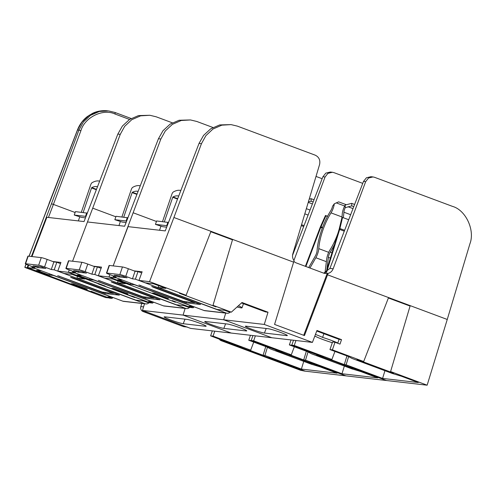 <?xml version="1.0" encoding="UTF-8"?>
<svg xmlns="http://www.w3.org/2000/svg" width="496" height="496" viewBox="0 0 496 496"><rect width="100%" height="100%" fill="white"/><g stroke="black" fill="none" stroke-linecap="round" stroke-linejoin="round"><path stroke-width="0.74" d="M113.014 297.513L111.991 298.431L107.849 296.887L112.263 297.395L53.438 275.447L49.017 274.939L49.414 273.786M49.017 274.939L36.617 270.314L41.354 270.859L34.974 268.404M267.418 347.287L264.914 355.483L301.388 369.086L337.082 373.19L320.112 366.86L311.259 364.188L270.828 349.103L266.873 346.995L248.756 340.244L250.455 335.277M303.744 361.386L301.388 369.086M153.611 302.182L152.588 303.099L147.69 302.535L143.542 300.991L135.718 300.092L76.892 278.144L84.717 279.043L72.317 274.418L64.176 273.482L57.765 271.089L68.355 272.31L69.254 269.954L68.355 272.31L75.572 273.067M150.139 302.82L131.812 295.982L134.8 297.575L68.355 272.31L105.047 286L98.456 284.01L150.139 302.82M212.933 127.491L196.769 121.458L190.47 119.945L181.232 120.497L172.348 124.372L165.286 130.994L160.853 139.016L158.441 138.744L124.639 226.238L87.476 221.966L72.565 261.225L92.715 208.165L115.847 216.789M212.313 330.894L210.614 335.854L271.597 359.079L268.658 357.511L305.35 371.194L345.948 375.863L275.801 350.176L282.491 352.191L251.212 340.523L248.756 340.244M111.991 298.431L109.542 298.152L91.072 291.264L94.017 292.832L27.757 267.642L28.656 265.286M31.967 256.556L46.878 217.298L84.041 221.569L117.843 134.075L122.382 126.065L129.549 119.455L138.514 115.587L149.873 115.277L140.635 115.835L131.75 119.703L124.688 126.325L120.255 134.354L92.715 208.165M144.522 303.769L142.482 310.44L190.625 328.402L231.223 333.064L183.08 315.109L185.12 308.438L183.08 315.109L264.275 324.44L268.014 312.213L265.565 311.934L241.509 302.963M294.339 346.766L291.276 354.838L253.661 340.802L251.212 340.523L252.91 335.556L251.212 340.523L312.201 363.748L309.256 362.173L345.948 375.863L386.545 380.531L316.64 354.925L323.231 356.909L291.809 345.191L289.354 344.906L291.053 339.946M316.014 176.421L322.152 178.715M253.741 342.097L250.678 350.17L248.856 349.959L263.091 355.272L264.914 355.483M250.678 350.17L213.063 336.139L210.614 335.854M205.499 326.281L183.253 323.721A10.441 0.806 18.9 0 1 172.118 320.466A10.441 0.806 18.9 0 1 164.151 316.901A10.441 0.806 18.9 0 1 164.802 316.839L187.048 319.393A10.441 0.806 18.9 0 1 198.208 322.66A10.441 0.806 18.9 0 1 206.15 326.219A10.441 0.806 18.9 0 1 205.499 326.281L205.691 325.779M142.482 310.44L183.08 315.109L231.223 333.064L271.82 337.733L223.677 319.771L225.717 313.106L223.677 319.771L271.82 337.733L312.418 342.401L264.275 324.44M27.757 267.642L34.949 268.466M71.269 283.712L85.504 289.025L87.327 289.23L73.092 283.923L71.269 283.712M52.824 261.516L60.934 262.452L57.765 271.089M213.063 336.139L214.762 331.173M149.873 115.277L156.172 116.796L172.335 122.822M265.751 346.58L263.091 355.272M85.634 288.598L85.504 289.025M76.892 278.144L77.506 276.353M323.894 333.696L322.598 337.416A13.169 1.017 18.9 0 1 331.731 340.516A13.169 1.017 18.9 0 1 337.819 343.015M332.308 342.699A13.169 1.017 18.9 0 1 322.828 339.493A13.169 1.017 18.9 0 1 316.088 336.666A13.169 1.017 18.9 0 1 314.749 336.251M238.378 305.79A13.169 1.017 18.9 0 1 242.011 307.811A13.169 1.017 18.9 0 1 237.082 306.962M315.444 334.44A13.169 1.017 18.9 0 1 315.859 334.595A13.169 1.017 18.9 0 1 322.598 337.416M194.209 306.844L193.186 307.768L189.044 306.218L193.459 306.726L134.633 284.785L130.212 284.276L130.609 283.123M130.212 284.276L117.812 279.651L122.555 280.197L116.169 277.735M348.614 356.624L346.109 364.814L382.583 378.423L418.283 382.528L401.307 376.191L392.454 373.519L352.024 358.441L348.068 356.333L329.952 349.575L332.556 341.98L335.005 342.259L332.407 349.854L329.952 349.575M384.939 370.717L382.583 378.423M158.088 287.475L165.912 288.374L153.512 283.755L145.371 282.819L138.961 280.426L149.55 281.641L173.91 217.496L210.967 231.316L186.099 295.275L179.409 293.26L215.996 306.906L213.007 305.313L231.334 312.151L228.885 311.872L224.738 310.322L216.913 309.423L158.088 287.475L158.701 285.69M186.099 295.275L149.55 281.641M410.198 305.641L390.594 371.56L427.143 385.2L447.249 319.467L410.198 305.641L388.548 297.569L363.686 361.528L332.407 349.854M193.186 307.768L190.737 307.483L172.267 300.595L175.212 302.163L108.953 276.979L109.852 274.617L108.953 276.979L116.145 277.803M160.853 139.016L113.162 265.893L128.073 226.635L165.236 230.907L199.039 143.406L203.577 135.396L210.744 128.786L219.709 124.924L231.068 124.614L221.83 125.166L212.945 129.041L205.883 135.662L201.45 143.685L173.91 217.496M388.548 297.569L327.54 274.809L304.463 335.581L274.567 324.427L293.62 262.155L232.612 239.394L213.007 305.313M231.334 312.151L242.005 302.51L268.014 312.213M312.418 342.401L316.95 330.472L341.521 339.636L339.989 344.119L335.005 342.259M327.54 274.809L328.067 273.395L327.261 273.302L303.719 335.302M323.745 273.166L329.896 268.423L333.151 268.795L365.664 181.666L368.516 178.033L373.011 176.936L374.567 177.314L452.47 206.373C465.781 210.019 475.199 230.243 469.904 243.834L447.249 319.467M333.151 268.795C332.165 271.219 330.472 272.757 328.067 273.395M427.143 385.2L386.545 380.531L349.996 366.897L352.985 368.491L291.809 345.191L293.508 340.225L291.809 345.191L294.258 345.47L295.957 340.51M329.896 268.423L363.506 181.418L366.414 177.791L370.934 176.7L373.011 176.936M334.936 351.435L331.874 359.507L330.051 359.296L344.286 364.603L346.109 364.814M331.874 359.507L294.258 345.47M363.686 361.528L356.996 359.507L393.582 373.153L390.594 371.56M286.694 335.612L264.449 333.052A10.441 0.806 18.9 0 1 253.313 329.797A10.441 0.806 18.9 0 1 245.346 326.232A10.441 0.806 18.9 0 1 245.997 326.17L268.243 328.73A10.441 0.806 18.9 0 1 279.403 331.991A10.441 0.806 18.9 0 1 287.345 335.55A10.441 0.806 18.9 0 1 286.694 335.612L286.886 335.116M152.464 293.043L166.699 298.356L168.522 298.567L154.287 293.254L152.464 293.043M134.019 270.853L142.129 271.783L138.961 280.426M337.726 343.275L339.072 339.357L316.739 331.024M341.521 339.636L339.072 339.357M231.068 124.614L237.367 126.127L315.264 155.186C319.015 157.052 320.453 160.146 319.591 164.48L292.845 253.76C292.163 256.296 292.566 258.614 294.054 260.704L293.62 262.155M232.612 239.394L210.967 231.316M293.868 261.336A7.49 7.043 96.6 0 0 296.354 262.954L323.429 273.054A7.49 7.043 96.6 0 0 324.992 273.432A7.49 7.043 96.6 0 0 327.261 273.302M388.387 297.984L410.068 306.069M210.8 231.737L232.481 239.822M346.946 355.911L344.286 364.603M166.83 297.935L166.699 298.356M152.588 303.099L148.447 301.556L152.861 302.064L94.035 280.116L89.615 279.608L90.012 278.454M89.615 279.608L77.215 274.982L81.958 275.528L75.547 273.135M308.016 351.955L305.511 360.146L341.986 373.755L377.685 377.859L360.71 371.529L351.856 368.857L311.426 353.772L307.47 351.664L289.354 344.906M344.342 366.054L341.986 373.755M117.49 282.813L125.314 283.712L112.914 279.087L104.774 278.151L98.363 275.757L108.953 276.979L175.398 302.238L172.41 300.65L190.737 307.483L188.288 307.204L184.14 305.654L176.316 304.755L117.49 282.813L118.104 281.021M133.312 212.827L156.445 221.458M293.905 260.505L325.066 176.998L327.918 173.364L332.407 172.267L333.969 172.645L362.75 183.377M158.441 138.744L162.979 130.727L170.147 124.118L179.112 120.255L190.47 119.945M292.541 255.353L322.908 176.75L325.816 173.123L330.336 172.031L332.407 172.267M291.276 354.838L289.453 354.628L303.688 359.941L305.511 360.146M246.097 330.944L223.851 328.389A10.441 0.806 18.9 0 1 212.716 325.128A10.441 0.806 18.9 0 1 204.749 321.569A10.441 0.806 18.9 0 1 205.4 321.501L227.645 324.062A10.441 0.806 18.9 0 1 238.805 327.329A10.441 0.806 18.9 0 1 246.748 330.888A10.441 0.806 18.9 0 1 246.097 330.944L246.289 330.448M111.867 288.381L126.102 293.688L127.925 293.899L113.689 288.591L111.867 288.381M93.422 266.185L101.531 267.121L98.363 275.757M253.661 340.802L255.359 335.842M306.348 351.249L303.688 359.941M126.232 293.266L126.102 293.688M108.94 297.929L105.964 297.588A4.024 3.788 -83.4 0 1 105.127 297.383L108.531 297.774L91.394 291.381L92.665 292.336L29.183 268.175L24.8 267.325L25.984 264.207M221.173 340.671L300.52 370.276L304.804 371.132L236.735 346.078L241.707 347.454L224.576 341.068L221.173 340.671A4.024 3.788 -83.4 0 1 219.282 339.09M186.973 327.038L184.004 326.697A4.024 3.788 -83.4 0 1 183.16 326.492L143.139 311.562A4.024 3.788 -83.4 0 1 140.833 306.571L141.788 303.459M183.16 326.492L186.564 326.883L146.543 311.953L143.139 311.562M271.089 358.837L270.611 358.707M108.531 297.774A4.024 3.788 96.6 0 0 109.368 297.978M186.564 326.883A4.024 3.788 96.6 0 0 187.407 327.087M75.119 212.505L53.401 204.402L48.434 217.477M105.127 297.383L25.78 267.784L24.899 267.313L26.065 264.244M93.149 292.454L92.665 292.33M114.929 113.993C103.069 108.32 84.711 117.298 80.929 130.615L53.401 204.402L51.448 203.769L78.969 129.995L83.402 121.973L90.47 115.351L99.355 111.482L108.599 110.924L114.898 112.443A1.612 0.533 110.5 0 1 114.936 112.449A1.612 0.533 110.5 0 1 114.929 113.993L129.549 119.449M114.979 112.474L131.124 118.494L114.936 112.449L108.593 110.924L98.245 111.352L89.286 115.221L82.125 121.83L77.593 129.84L29.016 256.221M126.939 277.859L122.307 276.129L114.198 275.237L118.984 276.942L126.982 277.735M153.481 286.961L153.376 287.308L194.655 302.703L190.464 302.225A10.063 0.775 18.9 0 1 190.476 302.293A10.063 0.775 18.9 0 1 187.674 301.903L183.483 301.419L138.917 285.008L186.118 302.827L186.539 301.773M153.376 287.308L151.726 286.477L155.012 287.494L200.564 304.488L186.118 302.827M204.011 310.502L226.232 313.057A4.024 3.788 96.6 0 0 227.069 313.261L204.854 310.707A4.024 3.788 -83.4 0 1 204.011 310.502L113.187 276.625L116.132 276.96L109.418 274.455A4.83 0.372 -161.1 0 1 106.479 273.079L109.083 265.484A4.83 0.372 18.9 0 1 109.38 265.459L122.45 266.96A4.83 0.372 18.9 0 1 128.359 268.739L135.067 271.244L138.006 271.585L141.695 272.961M226.232 313.057L135.408 279.18L138.006 271.585M128.359 268.739L125.755 276.334L132.469 278.839L135.408 279.18M125.755 276.334A4.83 0.372 -161.1 0 0 119.852 274.555L106.783 273.054A4.83 0.372 -161.1 0 0 106.479 273.079M113.423 275.95L113.187 276.625M227.069 313.261A4.024 3.788 96.6 0 0 230.243 312.027M132.469 278.839L135.067 271.244M194.655 302.703L194.742 302.318M86.341 273.191L81.71 271.467L73.6 270.568L78.387 272.279L86.385 273.067M112.883 282.298L112.778 282.639L154.058 298.04L149.866 297.557A10.063 0.775 18.9 0 1 149.879 297.631A10.063 0.775 18.9 0 1 147.076 297.234L142.885 296.751L98.32 280.339L145.52 298.158L145.942 297.104M112.778 282.639L111.129 281.815L114.415 282.825L159.966 299.82L145.52 298.158M163.413 305.84L185.634 308.394A4.024 3.788 96.6 0 0 186.471 308.593L164.25 306.038A4.024 3.788 -83.4 0 1 163.413 305.84L72.59 271.957L75.535 272.292L68.82 269.793A4.83 0.372 -161.1 0 1 65.881 268.417L68.485 260.815A4.83 0.372 18.9 0 1 68.783 260.791L81.852 262.291A4.83 0.372 18.9 0 1 87.761 264.07L94.469 266.575L97.408 266.916L101.097 268.293M185.634 308.394L94.81 274.511L97.408 266.916M87.761 264.07L85.157 271.672L91.872 274.17L94.81 274.511M85.157 271.672A4.83 0.372 -161.1 0 0 79.255 269.886L66.185 268.386A4.83 0.372 -161.1 0 0 65.881 268.417M72.825 271.281L72.59 271.957M186.471 308.593A4.024 3.788 96.6 0 0 189.646 307.359M91.872 274.17L94.469 266.575M154.058 298.04L154.144 297.65M45.744 268.522L41.112 266.798L33.003 265.899L37.789 267.611L45.787 268.398M72.286 277.63L72.18 277.971L113.46 293.372L109.269 292.888A10.063 0.775 18.9 0 1 109.281 292.962A10.063 0.775 18.9 0 1 106.479 292.572L102.281 292.088L57.722 275.671L104.923 293.489L105.344 292.442M72.18 277.971L70.531 277.146L73.817 278.157L119.369 295.151L104.923 293.489M122.816 301.171L145.037 303.726A4.024 3.788 96.6 0 0 145.874 303.924L123.653 301.376A4.024 3.788 -83.4 0 1 122.816 301.171L31.992 267.288L34.937 267.629L28.222 265.124A4.83 0.372 -161.1 0 1 25.284 263.748L27.888 256.153A4.83 0.372 18.9 0 1 28.185 256.122L41.255 257.629A4.83 0.372 18.9 0 1 47.163 259.408L53.872 261.913L56.811 262.248L60.5 263.624M145.037 303.726L54.213 269.843L56.811 262.248M47.163 259.408L44.559 267.003L51.274 269.508L54.213 269.843M44.559 267.003A4.83 0.372 -161.1 0 0 38.657 265.224L25.587 263.717A4.83 0.372 -161.1 0 0 25.284 263.748M32.221 266.619L31.992 267.288M145.874 303.924A4.024 3.788 96.6 0 0 149.048 302.69M51.274 269.508L53.872 261.913M113.46 293.372L113.547 292.981M168.491 222.475L156.618 220.956L155.446 224.372L162.979 226.784M167.89 222.251L166.718 225.668L155.446 224.372M167.189 225.841L166.718 225.668M178.696 196.056A50.325 16.684 -69.5 0 0 172.961 196.937L172.732 197.29L177.531 199.076M180.835 190.532A56.246 18.643 -69.5 0 0 173.228 192.051A2.418 0.8 -69.5 0 0 171.907 194.165L162.502 221.631M159.569 230.256A2.418 0.8 110.5 0 1 159.693 229.84L160.94 226.201M164.331 221.842L172.732 197.29M162.731 226.691L166.662 227.205M308.704 267.561L315.394 255.868A4.991 1.655 -69.5 0 0 316.467 253.468A4.991 1.655 -69.5 0 0 317.093 250.585A35.024 11.613 110.5 0 1 330.751 210.701A4.991 1.655 -69.5 0 0 332.072 207.898A4.991 1.655 -69.5 0 0 332.531 206.224L334.316 203.782L338.65 201.86L346.227 204.687M309.957 268.032L315.84 257.746A8.618 2.858 -69.5 0 0 317.688 253.611A8.618 2.858 -69.5 0 0 318.779 248.639A31.403 10.41 110.5 0 1 331.024 212.877A8.618 2.858 -69.5 0 0 333.293 208.035A8.618 2.858 -69.5 0 0 334.316 203.782M334.509 244.485A35.024 11.613 110.5 0 1 330.268 252.098A4.991 1.655 -69.5 0 0 328.364 257.356L326.845 269.607M345.185 205.034L351.714 203.36L351.751 205.877L345.228 207.681L345.185 205.034A8.618 2.858 -69.5 0 0 342.24 214.167A31.403 10.41 110.5 0 1 341.794 218.197M337.925 233.275A31.403 10.41 110.5 0 1 329.995 249.928A8.618 2.858 -69.5 0 0 326.709 258.999L324.979 272.949M354.615 204.445L351.714 203.36M353.766 206.627L351.751 205.877M345.228 207.681A4.991 1.655 -69.5 0 0 343.92 212.214A35.024 11.613 110.5 0 1 343.269 217.707M325.928 272.62L339.066 229.543A4.024 1.333 -69.5 0 0 339.245 228.885L341.893 217.794L342.556 217.44L348.707 219.734M326.597 272.292L339.661 229.45A5.636 1.866 -69.5 0 0 339.909 228.532L342.556 217.44M327.558 216.256L325.481 215.481L320.621 226.319A5.636 1.866 -69.5 0 0 320.249 227.218L305.387 266.327M327.416 216.529L325.481 215.481M325.866 215.952L321.005 226.79A4.024 1.333 -69.5 0 0 320.738 227.435L305.883 266.513M127.894 217.806L116.021 216.287L114.849 219.703L122.382 222.115M127.292 217.583L126.12 220.999L114.849 219.703M126.592 221.179L126.12 220.999M138.099 191.388A50.325 16.684 -69.5 0 0 132.364 192.268L132.134 192.622L136.933 194.413M140.238 185.864A56.246 18.643 -69.5 0 0 132.63 187.389A2.418 0.8 -69.5 0 0 131.31 189.497L121.904 216.963M118.966 225.587A2.418 0.8 110.5 0 1 119.096 225.172L120.342 221.532M123.733 217.174L132.134 192.622M122.134 222.022L126.065 222.537M87.296 213.144L75.423 211.618L74.251 215.041L81.784 217.446M86.695 212.914L85.523 216.337L74.251 215.041M85.994 216.51L85.523 216.337M97.501 186.725A50.325 16.684 -69.5 0 0 91.766 187.6L91.537 187.953L96.336 189.745M99.64 181.195A56.246 18.643 -69.5 0 0 92.033 182.72A2.418 0.8 -69.5 0 0 90.712 184.828L81.307 212.3M78.368 220.918A2.418 0.8 110.5 0 1 78.498 220.503L79.744 216.864M83.136 212.505L91.537 187.953M81.536 217.36L85.467 217.874M309.206 199.132L311.116 198.698L311.153 201.215L308.394 201.841M314.011 199.776L311.116 198.698M313.168 201.965L311.153 201.215M308.109 215.072L304.804 213.838M120.255 134.354L117.843 134.075M183.253 323.721L184.989 319.157M201.45 143.685L199.039 143.406M365.664 181.666L363.506 181.418M264.449 333.052L266.185 328.488M325.066 176.998L322.908 176.75M223.851 328.389L225.587 323.826M27.212 267.58L28.154 265.1M31.422 256.494L51.448 203.769M80.929 130.615L77.494 129.84C79.627 124.403 82.95 119.945 87.47 116.455L92.43 113.404C94.792 112.183 100.074 110.106 107.527 110.806M49.129 203.503L29.109 256.227M140.833 306.571L143.567 306.888M119.852 274.555L122.45 266.96M109.38 265.459L106.783 273.054M118.984 276.942L119.418 275.801M140.672 285.491L140.566 285.832M79.255 269.886L81.852 262.291M68.783 260.791L66.185 268.386M78.387 272.279L78.821 271.132M100.074 280.823L99.969 281.164M38.657 265.224L41.255 257.629M28.185 256.122L25.587 263.717M37.789 267.611L38.223 266.464M59.477 276.16L59.371 276.501M172.961 196.937L177.68 198.691M326.38 261.677L315.84 257.746M341.961 216.957L331.024 212.877M331.991 252.743L330.268 252.098M353.003 208.599L348.006 206.739M350.641 214.718L343.92 212.214M330.355 258.1L328.364 257.356M344.658 206.014L336.232 202.87M328.699 252.34L318.779 248.639M344.627 230.293L339.909 228.532M344.286 231.179L339.661 229.45M322.598 227.385L321.005 226.79M322.35 228.036L320.738 227.435M132.364 192.268L137.082 194.029M91.766 187.6L96.484 189.36M312.406 203.937L308.239 202.38M310.043 210.056L306.348 208.673M304.029 225.624L301.549 224.7M303.688 226.511L301.277 225.612M242.011 307.811L243.462 303.688M77.494 129.84L49.03 203.509"/></g></svg>
